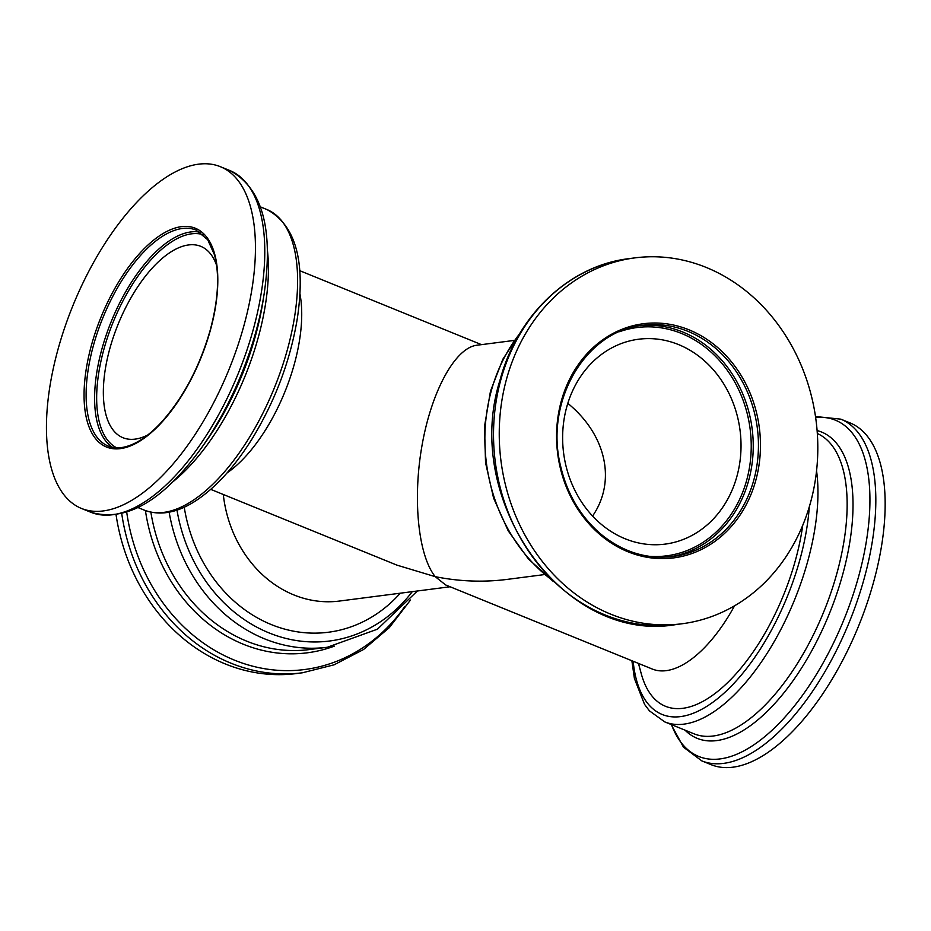 <?xml version="1.0" encoding="UTF-8"?>
<svg xmlns="http://www.w3.org/2000/svg" width="931" height="931" viewBox="0 0 931 931"><rect width="100%" height="100%" fill="white"/><g stroke="black" fill="none" stroke-linecap="round" stroke-linejoin="round"><path stroke-width="1.4" d="M514.203 340.42L476.753 345.25C455.294 347.868 431.775 390.671 422.174 444.587C412.445 498.446 418.077 555.353 435.231 576.661L396.955 565.14L210.732 489.369M299.933 293.835A118.051 53.963 112.1 0 1 294.347 364.021A118.051 53.963 112.1 0 1 227.059 472.936M147.645 435.068A103.294 47.213 112.1 0 1 122.939 437.71A103.294 47.213 112.1 0 1 113.57 336.452A103.294 47.213 112.1 0 1 188.621 244.946A103.294 47.213 112.1 0 1 200.805 246.354A103.294 47.213 112.1 0 1 216.644 265.498M734.559 605.79A118.051 53.963 -67.9 0 1 666.212 670.646A118.051 53.963 -67.9 0 1 652.282 669.04L445.658 584.959L435.231 576.661C459.332 581.491 483.259 582.41 506.988 579.419L544.437 574.578M567.817 403.344C606.29 434.8 616.508 481.339 592.57 516.053M736.933 476.3A103.294 88.945 -97.4 0 1 665.06 544.123A103.294 88.945 -97.4 0 1 563.616 453.071A103.294 88.945 -97.4 0 1 638.596 339.233A103.294 88.945 -97.4 0 1 678.571 344.586A103.294 88.945 -97.4 0 1 736.933 476.3M223.289 494.477A118.051 101.654 82.6 0 0 293.847 594.921A118.051 101.654 82.6 0 0 339.536 601.042L450.092 586.763M810.494 502.647A184.454 158.829 -97.4 0 1 682.155 623.747A184.454 158.829 -97.4 0 1 610.771 614.181A184.454 158.829 -97.4 0 1 499.726 419.52A184.454 158.829 -97.4 0 1 634.907 257.875A184.454 158.829 -97.4 0 1 810.494 502.647M243.945 325.571A184.454 84.314 112.1 0 1 103.178 510.944A184.454 84.314 112.1 0 1 81.416 508.431A184.454 84.314 112.1 0 1 72.839 305.799A184.454 84.314 112.1 0 1 220.461 166.73A184.454 84.314 112.1 0 1 243.945 325.571M116.084 514.878A184.454 158.829 82.6 0 0 225.314 663.954A184.454 158.829 82.6 0 0 296.686 673.532L302.412 672.787A184.454 158.829 -97.4 0 1 231.039 663.221A184.454 158.829 -97.4 0 1 121.752 513.749M184.233 507.197A147.564 127.07 82.6 0 0 272.166 624.922A147.564 127.07 82.6 0 0 400.26 593.198M711.133 764.677A184.454 84.314 -67.9 0 0 732.906 767.191A184.454 84.314 -67.9 0 0 866.901 603.788A184.454 84.314 -67.9 0 0 850.178 422.965L840.833 419.159A184.454 84.314 112.1 0 1 864.329 578A184.454 84.314 112.1 0 1 723.562 763.385A184.454 84.314 112.1 0 1 701.788 760.871L711.133 764.677M638.457 663.407L641.273 673.765A147.564 67.451 -67.9 0 0 724.632 685.437A147.564 67.451 -67.9 0 0 802.743 525.27M753.819 479.989A116.573 100.385 82.6 0 0 642.856 325.291C585.459 330.621 544.018 401.703 560.753 466.722C567.328 494.152 580.525 516.484 600.355 533.707C622.339 551.908 646.463 559.508 672.717 556.529A116.573 100.385 82.6 0 0 753.819 479.989M755.786 480.384A118.051 101.654 -97.4 0 1 583.434 517.112A118.051 101.654 -97.4 0 1 636.362 324.931A118.051 101.654 -97.4 0 1 755.786 480.384M640.26 325.664A116.573 100.385 -97.4 0 1 748.617 480.664A116.573 100.385 -97.4 0 1 670.111 556.819M619.569 331.692A115.107 99.117 -97.4 0 1 750.13 428.982A115.107 99.117 -97.4 0 1 648.57 556.249M676.43 624.492C564.233 644.473 461.508 500.994 500.017 380.127C517.252 314.969 569.469 265.579 629.181 258.609A184.454 158.829 82.6 0 0 500.843 379.72A184.454 158.829 82.6 0 0 605.045 614.926A184.454 158.829 82.6 0 0 676.43 624.492L682.155 623.747M551.35 579.582A162.32 139.778 -97.4 0 1 491.312 390.717A162.32 139.778 -97.4 0 1 519.614 333.822M196.092 230.097A116.573 53.288 -67.9 0 0 102.794 317.995A116.573 53.288 -67.9 0 0 108.205 446.054C116.829 449.533 127.035 447.892 138.824 441.119C146.423 436.639 154.092 430.203 161.808 421.801C183.512 397.351 199.665 366.756 210.255 329.993C218.273 300.003 219.704 275.006 214.549 255.001L207.741 239.767L196.092 230.097M210.464 329.888A118.051 53.963 112.1 0 1 94.694 437.512A118.051 53.963 112.1 0 1 147.633 245.33A118.051 53.963 112.1 0 1 210.464 329.888M112.581 447.357A116.573 53.288 112.1 0 1 101.875 349.125A116.573 53.288 112.1 0 1 200.118 232.215M116.654 447.811A115.107 52.613 112.1 0 1 103.83 349.532A115.107 52.613 112.1 0 1 203.354 234.74M201.724 447.543L206.123 441.341A165.276 75.551 -67.9 0 0 255.56 335.474A165.276 75.551 -67.9 0 0 262.891 301.83L264.067 294.324A181.51 82.964 112.1 0 1 256.025 331.273A181.51 82.964 112.1 0 1 201.724 447.543C163.123 500.913 126.127 522.489 90.761 512.236A184.454 84.314 -67.9 0 0 112.523 514.75A184.454 84.314 -67.9 0 0 246.529 351.348A184.454 84.314 -67.9 0 0 229.806 170.524L220.461 166.73M267.348 249.694A162.32 74.201 112.1 0 1 172.91 481.781M260.436 206.891L266.813 209.487A162.32 74.201 112.1 0 1 287.493 349.265A162.32 74.201 112.1 0 1 163.612 512.411A162.32 74.201 112.1 0 1 144.456 510.188L138.079 507.593M126.732 512.306A181.51 156.292 82.6 0 0 242.572 663.163A181.51 156.292 82.6 0 0 404.752 606.57M334.299 646.149A165.276 142.315 -97.4 0 1 145.422 510.572M150.869 512.178A162.32 139.778 82.6 0 0 246.645 641.145A162.32 139.778 82.6 0 0 309.464 649.559L327.34 647.254L377.427 629.193L417.391 590.987M169.139 512.19A162.32 139.778 82.6 0 0 264.532 638.829A162.32 139.778 82.6 0 0 327.34 647.254M176.983 510.095A156.42 134.692 82.6 0 0 275.297 635.256A156.42 134.692 82.6 0 0 412.282 591.65M671.53 724.667A181.51 82.964 -67.9 0 0 762.221 738.69A181.51 82.964 -67.9 0 0 858.626 576.487A181.51 82.964 -67.9 0 0 815.649 417.53M817.115 430.576A165.276 75.551 112.1 0 1 842.718 574.404A165.276 75.551 112.1 0 1 685.03 730.16M631.87 660.731L634.418 678.524L644.531 704.336L649.431 710.853L664.769 721.909L693.991 733.803A162.32 74.201 -67.9 0 0 713.146 736.014A162.32 74.201 -67.9 0 0 837.027 572.879A162.32 74.201 -67.9 0 0 817.337 433.52M664.769 721.909A162.32 74.201 -67.9 0 0 683.936 724.132A162.32 74.201 -67.9 0 0 807.805 560.986A162.32 74.201 -67.9 0 0 816.557 470.853M633.15 661.254A156.42 71.501 -67.9 0 0 705.803 706.966A156.42 71.501 -67.9 0 0 799.973 559.391A156.42 71.501 -67.9 0 0 809.283 506.848M299.724 270.677L481.502 344.645M629.181 258.609L634.907 257.875M553.398 581.561L528.401 558.961L508.186 530.798L493.581 498.073L485.551 462.707L484.504 426.456L490.486 391.136L502.856 359.215L521.092 331.389M90.761 512.236L81.416 508.431M264.067 294.324C273.702 229.166 262.286 187.899 229.806 170.524M266.813 209.487C295.627 224.976 305.799 261.285 297.326 318.437C290.332 360.553 275.332 400.551 252.348 438.443C234.996 466.326 216.376 486.96 196.488 500.319C177.716 512.772 160.376 516.065 144.456 510.188M302.412 672.787L334.124 664.804L363.509 649.535L389.321 627.622L410.501 600.006M671.158 724.504L683.494 747.197L701.788 760.871M815.509 416.518L840.833 419.159"/></g></svg>
